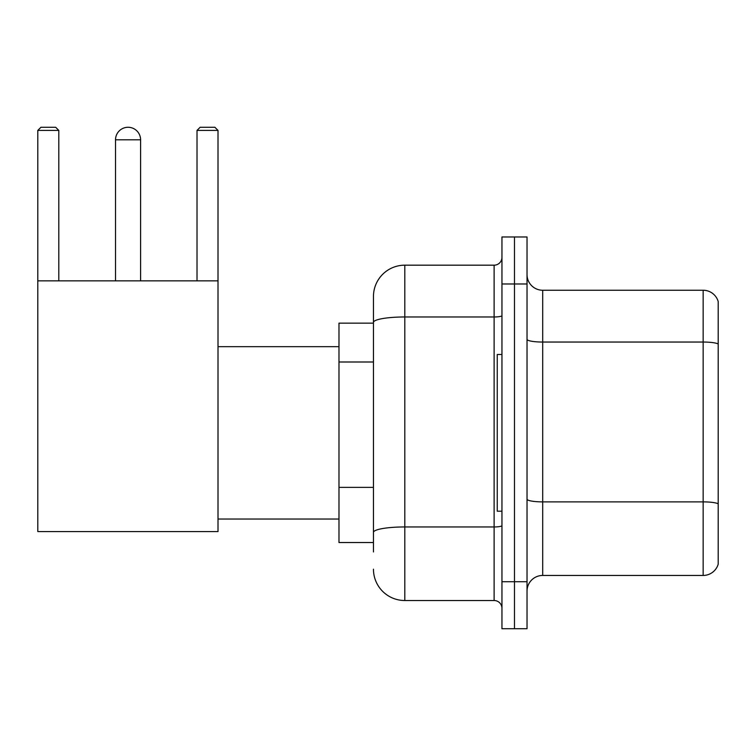 <?xml version="1.0" encoding="UTF-8"?>
<svg xmlns="http://www.w3.org/2000/svg" width="756" height="756" viewBox="0 0 756 756"><rect width="100%" height="100%" fill="white"/><g stroke="black" fill="none" stroke-linecap="round" stroke-linejoin="round"><path stroke-width="1.13" d="M373.455 551.937L373.455 322.415L373.455 323.152L338.981 323.152L338.981 542.534L373.455 542.534M501.956 581.714L501.956 628.727L514.486 628.727L514.486 581.714L514.486 628.727L527.027 628.727L527.027 581.714L514.486 581.714L514.486 283.982L514.486 581.714L501.956 581.714L501.956 283.982L514.486 283.982L514.486 236.968L514.486 283.982L527.027 283.982L527.027 581.714M527.027 283.982L527.027 236.968L501.956 236.968L501.956 283.982M501.956 315.611A7.834 1.361 0 0 1 494.112 316.972L404.8 316.972A31.336 5.443 180 0 0 373.455 322.415L373.455 296.513A31.336 31.336 0 0 1 404.8 265.176L404.8 600.519L494.112 600.519L494.112 265.176A7.834 7.834 0 0 0 501.956 257.342M404.8 265.176L494.112 265.176M373.455 537.837L373.455 532.394A31.336 5.443 180 0 1 404.8 526.951L494.112 526.951A7.834 1.361 0 0 0 501.956 525.59M373.455 296.513L373.455 313.749M501.956 608.353A7.834 7.834 0 0 0 494.112 600.519M404.8 600.519A31.336 31.336 0 0 1 373.455 569.173M527.027 591.116A15.668 15.668 0 0 1 542.695 575.448L703.156 575.448L703.156 290.247L542.695 290.247A15.668 15.668 0 0 1 527.027 274.579A15.668 15.668 0 0 0 542.695 290.247L542.695 575.448M718.2 301.531A15.668 15.668 0 0 0 703.156 290.247A15.668 15.668 0 0 1 718.2 301.531L718.2 564.165A15.668 15.668 0 0 1 703.156 575.448M718.2 344.216L718.2 503.836A15.668 2.722 180 0 0 703.156 501.88L542.695 501.88A15.668 2.722 -0 0 1 527.027 499.158M115.526 139.813A12.54 12.54 0 0 1 128.057 127.273A12.54 12.54 0 0 1 140.597 139.813L115.526 139.813L115.526 280.845M140.597 280.845L140.597 139.813M37.8 280.845L218.011 280.845L218.011 531.572L37.8 531.572L37.8 130.41L40.937 127.273L55.66 127.273L58.798 130.41L37.8 130.41M58.798 280.845L58.798 130.41M218.011 130.41L197.014 130.41L200.142 127.273L214.874 127.273L218.011 130.41L218.011 280.845M197.014 130.41L197.014 280.845M501.956 354.498L497.25 354.498L497.25 511.198L501.956 511.198M373.455 362.001L338.981 362.001M373.455 487.365L338.981 487.365M718.2 343.999A15.668 2.722 180 0 0 703.156 342.043L542.695 342.043A15.668 2.722 0 0 1 527.027 339.321M218.011 519.032L338.981 519.032M218.011 346.664L338.981 346.664"/></g></svg>
